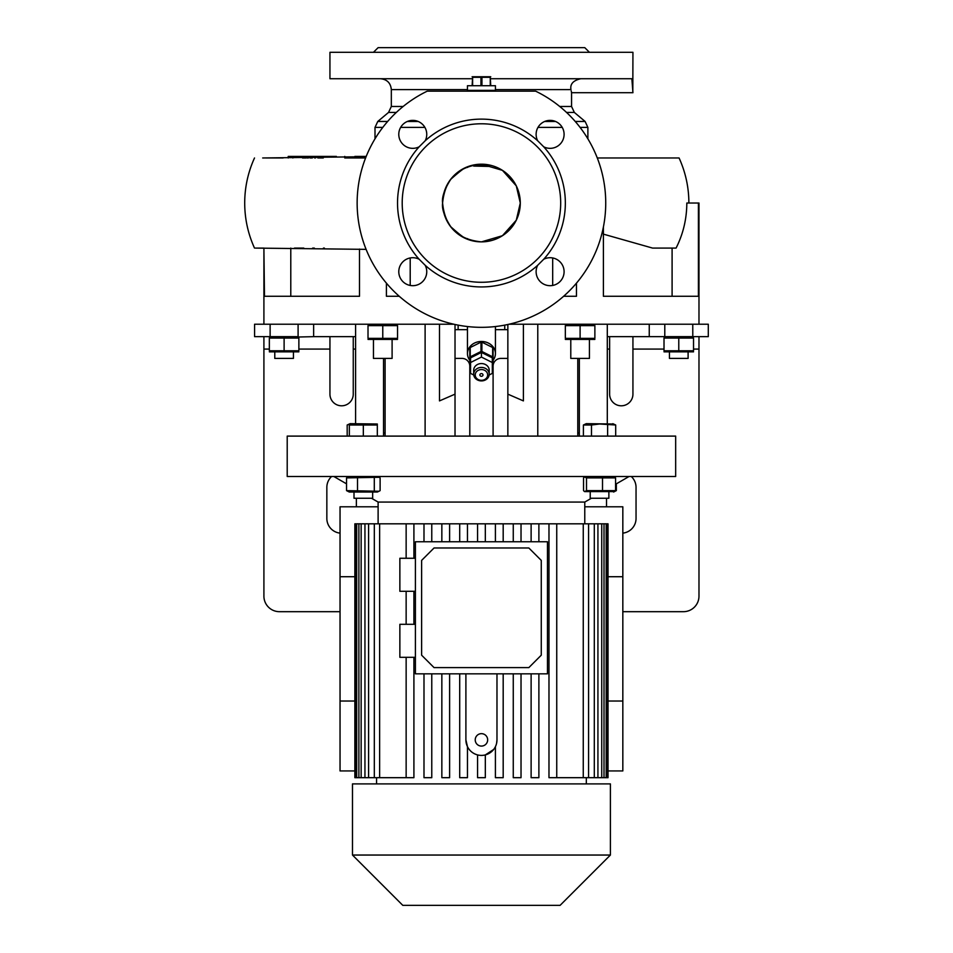 <?xml version="1.0" encoding="UTF-8"?>
<svg xmlns="http://www.w3.org/2000/svg" width="953" height="953" viewBox="0 0 953 953"><rect width="100%" height="100%" fill="white"/><g stroke="black" fill="none" stroke-linecap="round" stroke-linejoin="round"><path stroke-width="1.43" d="M495.429 91.154L495.429 85.722L467.458 85.722L467.458 90.38L495.429 90.38L467.458 90.38L467.458 91.154M490.759 76.752L472.116 76.752M481.944 85.722L481.944 77.3L480.943 77.3L480.943 85.722M481.944 77.3L490.259 77.3L490.259 85.722M490.759 85.722L490.259 77.3M472.617 85.722L472.617 77.3L472.116 85.722M472.617 77.3L480.943 77.3M475.225 374.946A6.218 5.384 180 0 0 481.444 380.33A6.218 5.384 180 0 0 487.662 374.946A6.218 5.384 180 0 0 481.444 369.561A6.218 5.384 180 0 0 475.225 374.946M489.211 374.172A7.767 6.731 0 0 1 481.444 380.902A7.767 6.731 0 0 1 473.677 374.172L473.677 370.288A7.767 6.731 180 0 1 481.444 363.558A7.767 6.731 180 0 1 489.211 370.288L489.211 374.172A7.767 6.731 0 0 0 481.444 367.441A7.767 6.731 0 0 0 473.677 374.172M479.883 374.946A1.549 1.346 0 0 1 482.992 374.946A1.549 1.346 0 0 1 479.883 374.946M473.724 374.982L470.568 373.397L470.568 357.851L481.444 352.419L492.32 357.851L492.32 373.397L489.151 374.982M470.568 362.521L481.444 357.077L481.444 352.419M481.444 357.077L492.32 362.521M469.793 360.282A13.985 12.115 0 0 1 467.458 353.587A13.985 12.115 0 0 1 481.444 341.472A13.985 12.115 0 0 1 495.429 353.587A13.985 12.115 0 0 1 493.094 360.282M481.003 351.478A13.211 11.436 0 0 1 481.444 351.466A13.211 11.436 0 0 1 481.884 351.478L481.884 342.151A13.211 11.436 0 0 0 481.444 342.151A13.211 11.436 0 0 0 481.003 342.151L481.003 351.478L470.234 356.863L470.234 347.535A13.211 11.436 0 0 0 469.793 348.202L469.793 357.53A13.211 11.436 0 0 1 470.234 356.863M492.653 356.863L492.653 347.535A13.211 11.436 0 0 1 493.094 348.202L493.094 357.53A13.211 11.436 0 0 0 492.653 356.863L481.884 351.478M493.094 357.53L493.094 368.287A13.211 11.436 0 0 1 492.653 368.954L492.32 369.121M469.793 357.53L469.793 368.287A13.211 11.436 0 0 0 470.234 368.954L470.568 369.121M481.003 342.151L470.234 347.535M492.653 347.535L481.884 342.151M354.004 492.034L354.004 498.252L372.659 498.252L372.659 492.034M379.044 491.248L377.352 492.034L349.31 492.034L346.547 490.628L346.547 477.906L379.044 477.286L380.116 477.906L380.116 490.628L379.044 491.248L346.547 490.628M374.291 490.628L374.291 477.906M357.506 490.628L357.506 477.906M349.31 476.5L346.547 477.906M481.444 476.5L675.665 476.5L675.665 436.105L287.21 436.105L287.21 476.5L481.444 476.5M602.51 490.628L586.5 490.628L584.558 491.593L614.542 491.593L615.567 490.628L602.51 490.628L602.51 477.906L615.567 477.906L613.577 476.5M378.115 523.816L378.115 502.064L584.773 502.064L591.372 498.252M548.976 777.684L548.976 523.816L556.743 523.816L556.743 777.684L548.976 777.684L548.976 523.816L531.119 523.816L531.119 541.757L531.119 523.816L513.262 523.816L513.262 541.757L513.262 523.816L495.405 523.816L495.405 541.757L495.405 523.816L459.703 523.816L459.703 541.757L459.703 523.816L441.847 523.816L441.847 541.757L441.847 523.816L423.99 523.816L423.99 541.757L423.99 523.816L354.861 523.816L354.861 777.684L355.576 777.684L355.576 523.816M531.119 777.684L531.119 673.831L531.119 777.684L538.886 777.684L538.886 673.831M513.262 777.684L513.262 673.831L513.262 777.684L521.029 777.684L521.029 673.831M495.405 777.684L495.405 746.675L495.405 777.684L503.184 777.684L503.184 673.831M459.703 777.684L459.703 673.831L459.703 777.684L467.47 777.684L467.47 746.675C469.626 750.893 472.986 753.644 477.56 754.919L477.56 777.684L485.327 777.684L485.327 754.919L493.618 749.511M547.475 541.757L547.475 673.831L415.401 673.831L415.401 541.757L547.475 541.757M415.401 624.31L399.867 624.31L399.867 657.32L415.401 657.32M415.401 558.267L399.867 558.267L399.867 591.289L415.401 591.289M441.847 673.831L441.847 777.684L441.847 673.831M423.99 673.831L423.99 777.684L423.99 673.831M467.47 746.675L465.898 739.873A15.534 15.534 0 0 0 481.444 755.407A15.534 15.534 0 0 0 496.978 739.873L496.584 743.352M441.847 777.684L449.613 777.684L449.613 673.831M423.99 777.684L431.769 777.684L431.769 673.831M608.014 770.941L622.833 770.941L622.833 506.793L584.773 506.793M556.743 523.816L583.26 523.816L583.26 777.684L594.303 777.684L594.303 523.816L583.26 523.816M597.924 523.816L601.724 523.816L601.724 777.684L597.924 777.684L597.924 523.816L594.303 523.816M604.011 523.816L606.191 523.816L606.191 777.684L604.011 777.684L604.011 523.816L601.724 523.816M607.299 523.816L607.299 777.684L608.014 777.684L608.014 523.816L606.191 523.816M378.115 506.793L340.042 506.793L340.042 770.941L354.861 770.941M481.444 783.902L610.408 783.902L610.408 855.044L352.479 855.044L352.479 783.902L481.444 783.902M352.479 855.044L402.785 905.35L560.102 905.35L610.408 855.044M356.684 523.816L356.684 777.684L355.576 777.684M361.151 523.816L361.151 777.684L356.684 777.684M368.585 523.816L368.585 777.684L361.151 777.684M358.876 777.684L358.876 523.816M379.628 523.816L379.628 777.684L368.585 777.684M364.951 777.684L364.951 523.816M413.912 657.32L413.912 777.684L379.628 777.684M406.145 777.684L406.145 657.32L406.145 777.684M406.145 624.31L406.145 591.289L406.145 624.31M406.145 558.267L406.145 523.816L406.145 558.267M374.315 777.684L374.315 523.816M485.327 541.757L485.327 523.816M477.56 541.757L477.56 523.816M503.184 523.816L503.184 541.757M521.029 523.816L521.029 541.757M538.886 523.816L538.886 541.757M556.743 777.684L583.26 777.684M467.47 541.757L467.47 523.816M449.613 541.757L449.613 523.816M431.769 541.757L431.769 523.816M413.912 624.31L413.912 591.289M413.912 558.267L413.912 523.816M607.299 777.684L606.191 777.684M604.011 777.684L601.724 777.684M597.924 777.684L594.303 777.684M588.573 777.684L588.573 523.816M354.861 701.027L340.042 701.027M354.861 576.72L340.042 576.72M608.014 701.027L622.833 701.027M608.014 576.72L622.833 576.72M434.056 547.975L528.832 547.975L541.268 560.4L541.268 655.188L528.832 667.612L434.056 667.612L421.619 655.188L421.619 560.4L434.056 547.975M465.898 673.831L465.898 739.873M496.978 739.873L496.978 673.831M481.444 746.08A6.218 6.218 0 0 0 487.662 739.873A6.218 6.218 0 0 0 481.444 733.655A6.218 6.218 0 0 0 475.225 739.873A6.218 6.218 0 0 0 481.444 746.08M383.547 436.105L383.547 358.411M385.107 432.996L385.107 358.411L385.107 436.105L385.107 432.996L383.547 432.996M355.588 423.668L355.588 324.223M347.178 436.105L347.178 425.002L349.346 424.228M363.331 436.105L363.331 425.002L377.317 425.002L377.317 424.002L377.317 436.105M377.317 424.002L350.049 423.668L349.346 425.002L363.331 425.002M349.346 436.105L349.346 425.002M613.684 424.264L611.659 424.002M615.698 436.105L615.698 425.002L599.556 424.002L591.479 425.002L591.479 436.105M613.541 424.002L586.262 423.668L583.403 425.002L591.479 425.002M607.621 436.105L607.621 425.002M583.403 436.105L583.403 425.002M589.466 424.264L587.441 424.002M298.098 324.223L298.098 336.659L254.582 336.659L254.582 324.223L453.819 324.223M509.057 324.223L708.293 324.223L708.293 336.659L649.255 336.659L649.255 324.223L649.255 336.659L607.299 336.659M698.978 324.223L698.978 203.025L686.827 203.025C686.732 219.071 683.146 234.093 676.07 248.09L652.602 248.09L603.392 234.14M603.392 227.136L603.392 296.264L698.418 296.264L698.418 203.025M563.664 296.264L576.47 296.264L576.47 283.16M386.406 283.16L386.406 296.264L399.224 296.264M263.91 324.223L263.91 248.09L264.469 296.264L359.495 296.264L359.495 249.055M580.103 325.64L594.875 325.64L594.875 338.351L580.103 338.351L580.103 325.64L565.343 325.64L565.343 338.351L580.103 338.351M590.991 324.83L587.489 324.568M378.889 324.83L375.399 324.568M368.013 325.64L382.772 325.64L382.772 338.351L368.013 338.351L368.013 325.64M410.207 257.953L410.207 285.447M290.784 248.09L290.784 296.264L359.495 296.264M603.392 296.264L667.517 296.264M368.013 339.423L397.532 339.423M371.896 339.173L375.387 339.423M382.772 325.64L397.532 325.64L397.532 338.351L382.772 338.351M393.649 324.83L390.158 324.568M386.656 339.173L390.158 339.423M373.457 339.768L373.457 358.411L392.1 358.411L392.1 339.768M455.022 324.496L455.022 436.105M523.4 324.223L523.4 400.903L507.854 394.149L507.854 436.105M577.78 436.105L577.78 358.411M507.854 324.496L507.854 394.149M439.488 324.223L439.488 400.903L455.022 394.149M594.875 339.423L565.343 339.423M583.986 339.173L587.489 339.423M569.227 339.173L572.729 339.423M576.231 324.83L572.729 324.568M570.787 339.768L570.787 358.411L589.43 358.411L589.43 339.768M458.131 325.128L458.131 329.667L467.458 329.667M504.745 325.128L504.745 329.667L495.429 329.667M504.745 329.667L507.854 329.667M455.022 329.667L458.131 329.667M579.329 358.411L579.329 436.105M607.299 324.223L607.299 423.668M298.873 337.005L313.632 336.659L313.632 324.223L313.632 336.659L355.588 336.659M469.793 366.178A7.767 7.767 0 0 0 462.014 358.411L455.022 358.411M493.094 366.178A7.767 7.767 0 0 1 500.861 358.411L507.854 358.411M493.094 368.287L493.094 436.105M280.23 337.255L276.727 337.005M269.342 338.065L298.873 338.065L298.873 350.787L269.342 350.787L269.342 338.065M294.989 337.255L291.487 337.005M273.225 351.597L276.727 351.848M269.342 351.848L298.873 351.848M287.985 351.597L291.487 351.848M274.786 352.193L274.786 358.411L293.429 358.411L293.429 352.193M284.113 338.065L284.113 350.787M263.91 336.659L263.91 596.137A15.534 15.534 0 0 0 279.443 611.683L340.042 611.683M353.253 336.659L353.253 394.149A11.65 11.65 0 0 1 341.603 405.799A11.65 11.65 0 0 1 329.941 394.149L329.941 336.659M469.793 436.105L469.793 368.287M698.978 336.659L698.978 596.137A15.534 15.534 0 0 1 683.432 611.683L622.833 611.683M609.634 336.659L609.634 394.149A11.65 11.65 0 0 0 621.285 405.799A11.65 11.65 0 0 0 632.935 394.149L632.935 336.659M678.774 338.065L693.534 338.065L693.534 350.787L664.015 350.787L664.015 338.065L678.774 338.065L678.774 350.787M689.65 337.255L686.16 337.005M674.891 337.255L671.4 337.005M682.658 351.597L686.148 351.848M693.534 351.848L664.015 351.848M667.898 351.597L671.389 351.848M669.447 352.193L669.447 358.411L688.102 358.411L688.102 352.193M622.833 533.132A14.76 14.76 0 0 0 636.044 518.456L636.044 487.376A14.76 14.76 0 0 0 631.267 476.5M331.62 476.5A14.76 14.76 0 0 0 326.843 487.376L326.843 518.456A14.76 14.76 0 0 0 340.042 533.132M356.362 506.793L356.362 498.252M606.525 498.252L606.525 506.793M613.577 492.034L616.341 490.628L616.341 483.838M608.872 498.252L608.872 492.034L608.872 498.252L590.229 498.252L590.229 492.034M615.567 490.628L615.567 477.906M586.5 490.628L586.5 477.906L602.51 477.906M584.558 491.593L583.534 490.628L583.534 477.906L584.558 476.953L586.5 477.906M373.457 52.308L378.115 47.65L584.773 47.65L589.43 52.308M472.116 78.73L329.941 78.73L329.941 52.308L632.935 52.308L632.816 91.691M490.759 78.73L631.863 78.73L632.935 92.715L571.562 92.715L571.204 90.892M580.818 78.73C573.229 80.433 569.954 84.055 570.966 89.606L495.429 89.606M672.091 296.264L672.091 248.09L652.602 248.09M552.68 285.447L552.68 257.953M324.389 248.09L323.424 248.09M314.335 248.09L312.644 248.09M303.781 248.09L294.501 248.09M366.095 156.697L262.683 157.972M266.03 157.972L271.081 157.972M271.26 157.972L283.148 157.972M344.772 157.972L365.595 157.972M602.975 157.972L623.953 157.972M627.229 157.972L642.667 157.972M668.899 157.972L670.15 157.972M670.328 157.972L674.259 157.972M688.876 203.025C688.84 187.312 685.576 172.29 679.072 157.972L597.293 157.972M481.444 327.332A124.307 124.307 0 0 0 535.622 91.154L427.254 91.154A124.307 124.307 0 0 0 481.444 327.332M473.677 166.072L489.211 166.43C489.735 164.857 473.2 164.976 473.677 166.072M481.444 164.19L502.434 170.349L516.288 185.871L520.29 203.025L516.288 220.191L502.434 235.713L481.444 241.871C457.845 239.572 444.896 226.623 442.597 203.025C444.896 179.438 457.845 166.489 481.444 164.19A38.847 38.847 0 0 0 442.597 203.025A38.847 38.847 0 0 0 481.444 241.871A38.847 38.847 0 0 0 520.29 203.025A38.847 38.847 0 0 0 481.444 164.19M425.205 140.758A13.985 13.985 0 0 0 412.768 120.376A13.985 13.985 0 0 0 398.783 134.361A13.985 13.985 0 0 0 419.165 146.798A83.9 83.9 0 0 0 419.165 259.264A13.985 13.985 0 0 0 398.783 271.7A13.985 13.985 0 0 0 412.768 285.686A13.985 13.985 0 0 0 425.205 265.303A83.9 83.9 0 0 0 537.671 265.303A13.985 13.985 0 0 0 550.107 285.686A13.985 13.985 0 0 0 564.093 271.7A13.985 13.985 0 0 0 543.71 259.264A83.9 83.9 0 0 0 543.71 146.798A13.985 13.985 0 0 0 564.093 134.361A13.985 13.985 0 0 0 550.107 120.376A13.985 13.985 0 0 0 537.671 140.758A83.9 83.9 0 0 0 425.205 140.758L419.165 146.798M481.444 282.279A79.242 79.242 0 0 0 560.686 203.025A79.242 79.242 0 0 0 481.444 123.783A79.242 79.242 0 0 0 402.202 203.025A79.242 79.242 0 0 0 481.444 282.279M543.71 259.264L537.671 265.303M537.671 140.758L543.71 146.798M425.205 265.303L419.165 259.264M366.095 249.364L255.428 248.09M255.821 248.09L263.743 248.09M309.975 157.972L312.31 157.972L312.31 156.411L309.975 156.411L309.975 157.972L311 157.972M307.176 157.972L308.427 157.972L308.427 156.411L288.223 156.411L288.223 157.972M302.518 156.411L302.518 157.972L306.092 157.972L306.092 156.411L307.176 156.411M317.849 157.972L323.281 157.972M336.385 156.411L314.633 156.411L314.633 157.972M314.633 156.411L312.31 156.411M309.975 156.411L308.427 156.411M333.002 156.411L335.337 156.411M316.551 156.411L315.526 156.411L315.526 157.972M317.861 156.411L317.861 157.972M344.772 156.411L344.772 157.579M354.873 156.411L366.214 156.411L354.873 156.411L354.873 157.197M537.778 436.105L537.778 324.223M425.109 436.105L425.109 324.223M577.78 432.996L579.329 432.996M270.128 324.223L270.128 336.659M693.534 337.005L692.795 336.659L692.76 324.223M664.789 324.223L664.789 336.659L664.015 337.005M329.941 349.084L298.873 349.084M269.342 349.084L263.91 349.084M609.634 349.084L607.299 349.084M698.978 349.084L693.534 349.084M664.015 349.084L632.935 349.084M355.588 349.084L353.253 349.084M559.721 106.474L571.562 106.474L571.562 92.715M467.458 89.606L391.326 89.606C390.682 82.994 387.049 79.373 380.45 78.73M571.562 106.474L574.337 112.43L566.547 112.43M544.723 121.46L555.504 121.46M575.231 121.46L585.106 121.46L587.882 127.404L580.103 127.404M396.341 112.43L388.55 112.43L391.326 106.474L403.155 106.474M562.246 127.404L537.98 127.404M388.55 112.43L377.781 121.46L387.645 121.46M407.384 121.46L418.164 121.46M424.907 127.404L400.641 127.404M382.784 127.404L375.005 127.404L377.781 121.46M292.881 156.411L292.881 157.972M495.429 353.587L495.429 326.545M467.458 353.587L467.458 326.545M377.352 476.5L379.044 477.286M615.567 484.291L629.051 476.5M584.773 523.816L584.773 502.064M586.321 783.902L586.321 777.684M376.554 783.902L376.554 777.684M378.115 502.064L371.503 498.252M346.547 483.838L333.836 476.5M349.346 424.002L347.178 425.002M612.839 423.668L615.698 425.002M594.136 324.223L594.875 324.568M368.751 324.223L368.013 324.568M396.793 324.223L397.532 324.568M566.082 324.223L565.343 324.568M270.08 336.659L269.342 337.005M585.535 476.5L584.558 476.953M574.337 112.43L585.106 121.46M587.882 138.816L587.882 127.404M375.005 138.816L375.005 127.404M254.511 157.972C248.006 172.29 244.742 187.312 244.707 203.025C244.742 218.749 248.006 233.771 254.511 248.09M467.53 167.442L467.53 167.442C466.875 165.965 461.276 169.932 450.733 179.331C444.432 189.361 441.727 197.271 442.597 203.025C441.727 208.79 444.432 216.688 450.733 226.731C461.276 236.13 466.875 240.096 467.53 238.619L467.53 238.619M516.264 185.823L514.668 182.916M514.62 223.228L516.264 220.25M391.326 106.474L391.326 89.606"/></g></svg>
